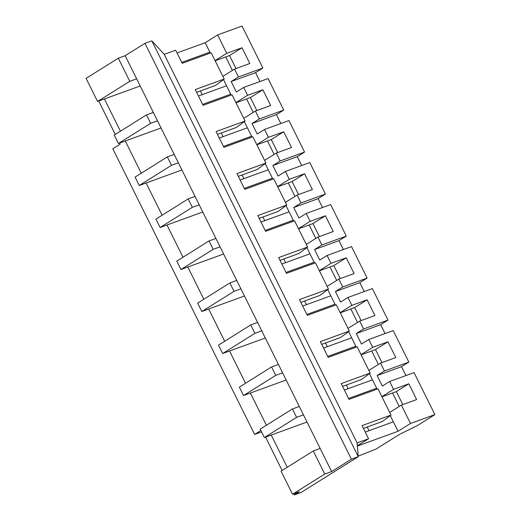 <?xml version="1.0" encoding="UTF-8"?>
<svg xmlns="http://www.w3.org/2000/svg" width="521" height="521" viewBox="0 0 521 521"><rect width="100%" height="100%" fill="white"/><g stroke="black" fill="none" stroke-linecap="round" stroke-linejoin="round"><path stroke-width="0.78" d="M98.73 101.054L115.291 134.425M119.576 143.06L120.143 144.2L112.816 148.785L254.613 434.423L260.884 430.502M358.214 456.103L375.947 449.109L399.392 434.442L417.334 425.611L434.911 414.605L410.509 423.488L398.057 431.277L357.386 446.074M196.599 92.334L215.57 85.431L224.212 79.029L211.181 52.771L182.2 63.315L175.681 50.192L164.239 54.353L151.826 40.833L144.962 43.328L351.395 459.19L358.259 456.696L301.125 492.456L294.261 494.95L293.694 493.81M265.541 437.106L282.108 470.476M285.397 171.448L309.8 162.572L325.443 194.072L301.034 202.956L297.126 195.075L312.379 189.527L304.557 173.773L289.305 179.328L285.397 171.448L278.071 176.033L272.861 165.535L280.181 160.95L304.59 152.067L288.947 120.566L264.544 129.442L268.452 137.316L283.704 131.767L291.526 147.521L276.273 153.07L280.181 160.95M306.25 213.454L330.653 204.577L346.289 236.078L321.887 244.961L317.979 237.081L333.232 231.532L325.41 215.779L310.158 221.334L306.25 213.454L298.924 218.038L293.707 207.54L301.034 202.956M327.097 255.459L351.506 246.583L367.142 278.084L342.74 286.967L338.832 279.087L354.085 273.538L346.263 257.791L331.011 263.339L327.097 255.459L319.777 260.044L314.56 249.546L321.887 244.961M347.95 297.465L372.359 288.588L387.995 320.096L363.593 328.972L359.679 321.099L374.931 315.544L367.116 299.796L351.864 305.345L347.95 297.465L340.63 302.05L335.413 291.552L342.74 286.967M368.803 339.471L393.212 330.594L408.848 362.102L384.446 370.978L380.532 363.104L395.784 357.556L387.969 341.802L372.717 347.351L368.803 339.471L361.476 344.055L356.266 333.557L363.593 328.972M389.708 412.417L401.385 405.11L416.637 399.561L408.816 383.808L393.563 389.356L389.656 381.483L414.058 372.6L434.911 414.605M401.385 405.11L410.509 423.488M259.328 118.944L283.737 110.061L268.094 78.56L243.691 87.437L247.599 95.31L262.858 89.762L270.673 105.516L255.42 111.064L259.328 118.944L252.008 123.529L276.41 114.646L283.737 110.061M265.169 163.587L268.25 169.794L240.129 180.025M268.25 169.794L272.424 178.195L244.303 188.426M274.124 154.418L267.442 140.95L271.252 139.563L277.7 152.549M286.022 205.593L289.103 211.8L260.982 222.031M289.103 211.8L293.271 220.201L265.15 230.432M294.977 196.424L288.295 182.956L292.105 181.569L298.553 194.561M306.876 247.599L309.956 253.805L281.835 264.036M309.956 253.805L314.124 262.206L286.003 272.437M315.83 238.429L309.142 224.961L312.958 223.574L319.406 236.567M327.729 289.611L330.809 295.811L302.688 306.042M330.809 295.811L334.977 304.212L306.856 314.443M336.683 280.435L329.995 266.967L333.811 265.58L340.259 278.572M348.582 331.616L351.662 337.816L323.541 348.048M351.662 337.816L355.83 346.218L327.709 356.449M357.53 322.44L350.848 308.973L354.664 307.585L361.112 320.578M369.435 373.622L372.508 379.822L344.388 390.053M372.508 379.822L376.683 388.223L348.562 398.454M378.383 364.446L371.701 350.978L375.511 349.591L381.958 362.583M390.288 415.628L393.362 421.828L365.241 432.059M393.362 421.828L398.057 431.277M399.236 406.452L392.554 392.99L396.364 391.603L402.811 404.589M294.261 494.95L299.386 491.739L292.522 494.24L324.752 474.064L331.616 471.57L195.036 196.43L188.172 198.924L192.347 207.325L160.11 227.501L155.942 219.1L188.172 198.924M199.204 204.831L192.347 207.325M215.889 238.436L209.025 240.93L213.193 249.331L180.963 269.507L176.795 261.106L209.025 240.93M220.057 246.837L213.193 249.331M236.742 280.441L229.878 282.936L234.046 291.337L201.816 311.512L197.648 303.111L229.878 282.936M240.91 288.842L234.046 291.337M257.595 322.447L250.731 324.948L254.899 333.349L222.669 353.518L218.501 345.117L250.731 324.948M261.763 330.848L254.899 333.349M278.442 364.453L271.584 366.953L275.752 375.354L243.522 395.524L239.347 387.123L271.584 366.953M282.616 372.854L275.752 375.354M299.295 406.458L292.431 408.959L296.605 417.36L264.375 437.529L260.2 429.128L292.431 408.959M303.469 414.859L296.605 417.36M320.148 448.464L313.284 450.965L324.752 474.064M182.975 257.237L166.974 225L160.11 227.501M203.828 299.243L187.827 267.006L180.963 269.507M224.681 341.248L208.68 309.012L201.816 311.512M245.534 383.254L229.533 351.017L222.669 353.518M266.387 425.26L250.386 393.029L243.522 395.524M287.234 467.265L271.239 435.035L264.375 437.529M292.522 494.24L281.053 471.134L313.284 450.965M244.323 121.582L251.571 136.189L223.45 146.421M247.397 127.788L219.276 138.019M253.271 112.412L246.589 98.944L250.399 97.557L256.846 110.543M195.036 196.43L178.358 162.826L171.494 165.32L167.319 156.919L174.183 154.424L157.505 120.82L150.641 123.314L146.466 114.913L153.33 112.419L125.183 55.708L144.962 43.328M178.358 162.826L174.183 154.424M162.122 215.232L146.121 182.995L139.257 185.496L135.089 177.094L167.319 156.919M171.494 165.32L139.257 185.496M223.47 79.576L230.718 94.177L202.597 104.408M226.544 85.776L198.429 96.007M232.418 70.407L225.736 56.939L229.553 55.552L236 68.538M157.505 120.82L153.33 112.419M141.269 173.219L125.274 140.989L118.41 143.49L114.236 135.089L146.466 114.913M150.641 123.314L118.41 143.49M140.201 85.965L104.421 98.983L120.423 131.214M217.452 134.34L236.423 127.437L245.065 121.035L216.085 131.579L223.9 147.332L252.88 136.789L265.912 163.04L236.931 173.584L244.753 189.338L273.733 178.794L286.765 205.046L257.784 215.59L265.606 231.344L294.586 220.8L307.618 247.052L278.637 257.595L286.459 273.349L315.439 262.805L328.471 289.057L299.49 299.601L307.312 315.355L336.292 304.811L349.324 331.063L320.343 341.607L328.158 357.36L357.139 346.817L370.177 373.069L341.196 383.612L349.011 399.366L377.992 388.822L391.024 415.074L362.043 425.618L368.562 438.747L357.119 442.909L358.259 456.696L151.826 40.833M224.212 79.029L195.232 89.573L203.047 105.32L232.027 94.776L245.065 121.035M238.305 176.345L257.276 169.449L265.912 163.04M259.158 218.351L278.129 211.454L286.765 205.046M280.011 260.357L298.976 253.46L307.618 247.052M300.864 302.362L319.829 295.466L328.471 289.057M321.711 344.374L340.682 337.471L349.324 331.063M342.564 386.38L361.535 379.477L370.177 373.069M357.36 445.761L368.562 438.747M243.691 87.437L236.365 92.022L231.155 81.517L238.481 76.932L262.884 68.056L242.031 26.05L217.628 34.927L226.752 53.305L215.069 60.618M222.89 76.366L234.567 69.059L238.481 76.932M231.168 95.089L230.718 94.177M235.922 102.624L247.599 95.31M264.544 129.442L257.218 134.027L252.008 123.529M243.743 118.371L255.42 111.064M252.021 137.101L251.571 136.189M256.775 144.63L268.452 137.316M264.596 160.383L276.273 153.07M272.874 179.107L272.424 178.195M277.628 186.635L289.305 179.328M285.449 202.389L297.126 195.075M293.727 221.112L293.271 220.201M298.481 228.641L310.158 221.334M306.296 244.395L317.979 237.081M314.58 263.118L314.124 262.206M319.334 270.646L331.011 263.339M327.149 286.4L338.832 279.087M335.433 305.124L334.977 304.212M340.18 312.652L351.864 305.345M348.002 328.406L359.679 321.099M356.279 347.129L355.83 346.218M361.033 354.658L372.717 347.351M389.656 381.483L382.329 386.061L377.119 375.563L384.446 370.978M368.855 370.411L380.532 363.104M377.132 389.135L376.683 388.223M381.886 396.663L393.563 389.356M363.417 428.386L382.388 421.482L391.024 415.074M217.628 34.927L205.176 42.722L209.865 52.172L181.744 62.403M210.321 53.083L209.865 52.172M205.176 42.722L177.055 52.953M351.395 459.19L331.616 471.57M164.239 54.353L357.119 442.909M234.567 69.059L249.82 63.51L242.005 47.756L226.752 53.305M322.519 207.534L318.116 198.657L325.443 194.072M343.372 249.539L338.969 240.663L346.289 236.078M364.225 291.545L359.816 282.669L367.142 278.084M385.078 333.551L380.669 324.674L387.995 320.096M405.931 375.556L401.522 366.686L408.848 362.102M259.966 81.517L255.557 72.64L262.884 68.056M280.819 123.523L276.41 114.646M301.666 165.528L297.263 156.652L304.59 152.067M104.421 98.983L97.557 101.478L86.089 78.378L118.319 58.209L125.183 55.708M229.553 55.552L242.005 47.756M215.153 60.788L225.736 56.939M396.364 391.603L408.816 383.808M381.971 396.839L392.554 392.99M375.511 349.591L387.969 341.802M361.118 354.834L371.701 350.978M354.664 307.585L367.116 299.796M340.272 312.821L350.848 308.973M333.811 265.58L346.263 257.791M319.419 270.816L329.995 266.967M312.958 223.574L325.41 215.779M298.566 228.81L309.142 224.961M292.105 181.569L304.557 173.773M277.713 186.805L288.295 182.956M271.252 139.563L283.704 131.767M256.86 144.799L267.442 140.95M250.399 97.557L262.858 89.762M236.006 102.793L246.589 98.944M136.652 78.814L129.788 81.309L118.319 58.209M129.788 81.309L97.557 101.478M200.377 90.96L202.207 94.633M206.883 88.596L207.267 88.453M221.23 132.966L223.053 136.639M161.054 127.971L125.274 140.989M227.736 130.602L228.12 130.458M242.083 174.971L243.906 178.651M181.907 169.976L146.121 182.995M248.589 172.607L248.973 172.464M262.936 216.977L264.759 220.657M202.76 211.982L166.974 225M269.442 214.613L269.826 214.47M283.789 258.983L285.612 262.662M223.613 253.988L187.827 267.006M290.295 256.619L290.679 256.475M304.642 300.988L306.465 304.668M244.46 295.993L208.68 309.012M311.148 298.624L311.532 298.481M325.495 342.994L327.318 346.673M265.313 337.999L229.533 351.017M332.001 340.63L332.385 340.493M346.341 385.006L348.171 388.679M286.166 380.011L250.386 393.029M352.847 382.635L353.231 382.499M367.194 427.012L369.018 430.685M307.019 422.017L271.239 435.035M373.7 424.641L374.085 424.504M231.155 81.517L255.557 72.64M377.119 375.563L401.522 366.686M356.266 333.557L380.669 324.674M335.413 291.552L359.816 282.669M314.56 249.546L338.969 240.663M293.707 207.54L318.116 198.657M272.861 165.535L297.263 156.652M261.575 431.889L254.613 434.423"/></g></svg>
